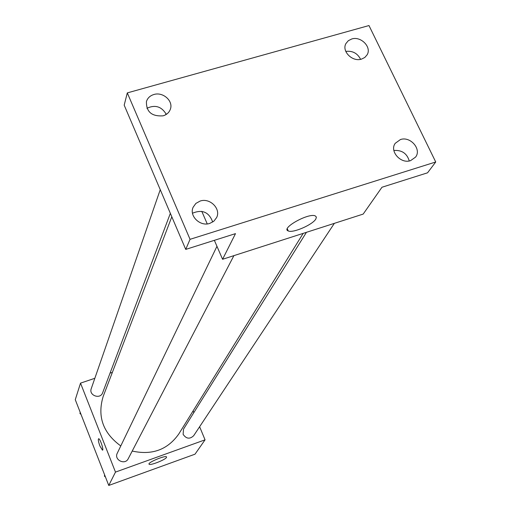 <?xml version="1.0" encoding="UTF-8"?>
<svg xmlns="http://www.w3.org/2000/svg" width="511" height="511" viewBox="0 0 511 511"><rect width="100%" height="100%" fill="white"/><g stroke="black" fill="none" stroke-linecap="round" stroke-linejoin="round"><path stroke-width="0.77" d="M199.629 426.73L205.052 439.837L195.004 454.183L108.76 485.45L75.27 399.685L80.521 383.135L94.842 378.293M110.044 373.145L112.382 372.359M171.811 216.779L103.171 396.466C97.128 416.465 102.998 432.958 120.775 445.95M132.221 451.053C152.118 455.448 167.646 449.744 178.818 433.941L303.189 233.367M205.052 439.837L115.48 472.1L80.521 383.135M193.088 410.927L193.803 412.664M216.958 246.308L117.275 453.219C113.742 459.843 125.048 465.508 128.235 458.712L233.897 255.641M160.25 189.683L91.245 388.66C88.569 395.469 100.354 399.698 102.647 392.755L170.348 213.349M334.36 223.345L193.669 435.717C189.785 439.364 186.272 438.904 183.117 434.331L183.513 429.144L306.434 232.32M115.48 472.1L108.76 485.45M166.503 457.422C165.34 459.817 150.049 465.796 149.097 464.224C147.053 462.794 165.321 455.071 166.529 456.86L166.503 457.422M102.539 450.165L99.901 445.975C98.38 441.76 97.959 439.339 98.642 438.719C100.099 438.457 104.103 450.466 102.462 450.178L99.894 445.975C98.38 441.76 97.965 439.339 98.649 438.719M435.73 161.987L190.047 239.32L127.303 92.893L368.98 25.55L435.73 161.987L427.547 172.814L381.973 187.243L363.18 214.083L222.579 259.281L214.365 240.33M207.242 223.907L201.788 211.324M166.011 113.691L165.666 114.771M127.303 92.893L124.186 105.157L185.729 249.4L190.047 239.32M222.579 259.281L235.488 233.636L185.729 249.4M315.849 218.995C312.706 224.738 292.797 233.361 288.261 230.946C280.405 228.455 308.42 212.704 315.217 215.866L316.398 217.06L315.849 218.995M166.305 114.387C161.623 106.486 155.152 104.461 146.906 108.3M212.71 222.042C209.018 212.091 202.286 209.152 192.5 213.221M360.594 59.34C357.502 53.259 352.564 50.608 345.775 51.4M409.273 160.946C406.96 153.396 401.825 149.908 393.866 150.483M200.133 201.053C209.893 197.565 221.167 208.807 216.632 217.552L213.917 221.142L209.829 223.384C200.235 226.871 188.981 216 193.107 207.281L195.86 203.429L200.133 201.053M400.413 139.56C410.339 135.958 421.882 149.276 415.571 157.107L410.601 160.62C400.79 164.242 389.235 151.179 395.239 143.31L400.413 139.56M351.747 38.983C360.951 35.917 371.925 47.204 367.109 54.824L364.797 57.481L361.488 59.123C352.373 62.201 341.399 51.126 345.966 43.499L348.317 40.695L351.747 38.983M153.868 94.516C162.875 91.584 173.478 100.916 170.406 109.099C169.237 112.439 166.81 114.681 163.124 115.825C151.748 116.61 146.184 111.858 146.433 101.568C147.558 98.048 150.036 95.698 153.868 94.516M105.47 477.031L104.416 476.175L104.621 474.86M104.812 475.339L104.416 476.175M81.013 414.395L79.972 413.552L80.182 412.275M80.304 412.575L79.972 413.552M287.278 228.768L288.261 230.946"/></g></svg>
